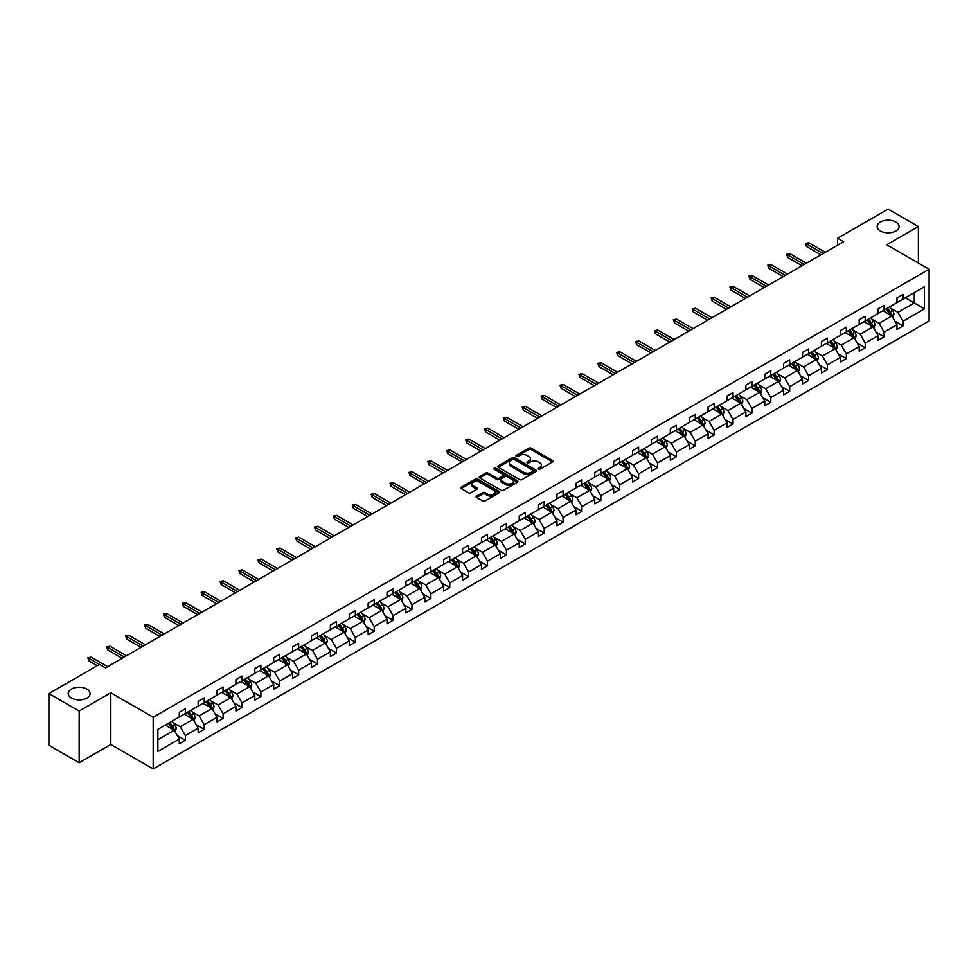<?xml version="1.0" encoding="UTF-8"?>
<svg xmlns="http://www.w3.org/2000/svg" width="978" height="978" viewBox="0 0 978 978"><rect width="100%" height="100%" fill="white"/><g stroke="black" fill="none" stroke-linecap="round" stroke-linejoin="round"><path stroke-width="1.47" d="M86.92 689.099A10.954 6.32 0 0 0 74.976 687.717A10.954 6.32 0 0 0 68.203 693.573A10.954 6.32 0 0 0 71.418 698.035A10.954 6.32 0 0 0 83.362 699.417A10.954 6.32 0 0 0 90.123 693.573A10.954 6.32 0 0 0 86.92 689.099M895.872 222.055A10.954 6.32 0 0 0 883.929 220.673A10.954 6.32 0 0 0 877.168 226.517A10.954 6.32 0 0 0 880.371 230.991A10.954 6.32 0 0 0 892.315 232.373A10.954 6.32 0 0 0 899.075 226.517A10.954 6.32 0 0 0 895.872 222.055M538.279 469.22A1.174 0.685 0 0 0 539.942 469.22L552.57 461.934A1.675 0.966 0 0 0 553.059 461.249A1.675 0.966 0 0 0 552.57 460.565L531.176 448.205A1.675 0.966 0 0 0 528.805 448.205L516.176 455.503A1.174 0.685 0 0 0 517.839 456.457L519.477 455.516A5.379 3.105 0 0 1 527.081 455.516L528.853 456.543A5.379 3.105 0 0 1 530.431 458.743A5.379 3.105 0 0 1 528.853 460.931L527.228 461.885A1.174 0.685 0 0 0 528.89 462.839L530.528 461.897A5.379 3.105 0 0 1 538.132 461.897L539.905 462.924A5.379 3.105 0 0 1 541.482 465.125A5.379 3.105 0 0 1 539.905 467.313L538.279 468.266A1.174 0.685 0 0 0 538.279 469.22L538.279 468.266M476.628 496.103A1.675 0.966 0 0 0 476.139 496.787A1.675 0.966 0 0 0 476.628 497.472L482.631 500.932A1.675 0.966 0 0 0 485.015 500.932L499.037 492.839A1.675 0.966 0 0 0 499.526 492.154A1.675 0.966 0 0 0 499.037 491.469L477.643 479.122A1.675 0.966 0 0 0 475.271 479.122L461.249 487.215A1.675 0.966 0 0 0 460.748 487.9A1.675 0.966 0 0 0 461.249 488.584L468.486 492.778A1.675 0.966 0 0 0 470.87 492.778L476.873 489.306A1.675 0.966 0 0 0 477.362 488.621A1.675 0.966 0 0 0 476.873 487.936L473.279 485.858A4.499 2.592 0 0 1 471.958 484.024A4.499 2.592 0 0 1 474.733 481.628A4.499 2.592 0 0 1 479.636 482.191L493.719 490.32A4.499 2.592 0 0 1 495.027 492.154A4.499 2.592 0 0 1 492.252 494.55A4.499 2.592 0 0 1 487.362 493.988L485.015 492.631A1.675 0.966 0 0 0 482.631 492.631L476.628 496.103L476.628 497.472L482.631 494.037L482.631 492.631M110.82 692.766L79.169 711.043L48.9 693.573L48.9 745.297L79.169 762.767L110.82 744.49L153.191 768.952L153.191 717.229L110.82 692.766L110.82 744.49M918.391 263.082L918.391 226.517L886.728 244.806L929.1 269.268L153.191 717.229M918.391 226.517L888.122 209.047L837.571 238.229L837.571 245.221M48.9 693.573L99.45 664.392L105.502 667.876L843.623 241.725L837.571 238.229M519.587 479.599A1.675 0.966 0 0 0 521.971 479.599L535.993 471.506A1.675 0.966 0 0 0 536.482 470.821A1.675 0.966 0 0 0 535.993 470.137L514.599 457.777A1.675 0.966 0 0 0 512.227 457.777L498.205 465.883A1.675 0.966 0 0 0 497.704 466.567A1.675 0.966 0 0 0 498.205 467.252L519.587 479.599M494.575 469.477A1.174 0.685 0 0 1 495.76 469.648L517.484 482.178L503.487 490.271A1.675 0.966 0 0 1 501.115 490.271L479.721 477.912L479.721 476.543A1.675 0.966 0 0 0 479.232 477.227A1.675 0.966 0 0 0 479.721 477.912M479.721 476.543L485.724 473.083A1.675 0.966 0 0 1 488.095 473.083L496.775 478.095A1.675 0.966 0 0 0 499.147 478.095L503.132 475.797A1.675 0.966 0 0 0 503.621 475.1A1.675 0.966 0 0 0 503.132 474.416L494.098 469.208A1.174 0.685 0 0 1 495.76 468.242L517.509 480.797A1.675 0.966 0 0 1 517.998 481.482A1.675 0.966 0 0 1 517.509 482.166L517.509 480.797M79.169 711.043L79.169 762.767M157.861 729.356L179.292 716.984L179.292 712.302L185.343 708.805L185.343 713.488L198.167 706.079L198.167 701.397L204.231 697.901L204.231 702.583L217.055 695.175L217.055 690.492L223.106 686.996L223.106 691.678L235.942 684.27L235.942 679.588L241.994 676.091L241.994 680.774L254.83 673.365L254.83 668.683L260.882 665.187L260.882 669.869L273.718 662.461L273.718 657.778L279.769 654.282L279.769 658.964L292.605 651.556L292.605 646.874L298.657 643.377L298.657 648.072L311.493 640.651L311.493 635.969L317.544 632.485L317.544 637.167L330.381 629.759L330.381 625.064L336.432 621.58L336.432 626.262L349.256 618.854L349.256 614.172L355.32 610.675L355.32 615.358L368.144 607.949L368.144 603.267L374.195 599.771L374.195 604.453L387.031 597.045L387.031 592.362L393.083 588.866L393.083 593.548L405.919 586.14L405.919 581.458L411.97 577.961L411.97 582.644L424.807 575.235L424.807 570.553L430.858 567.057L430.858 571.739L443.694 564.33L443.694 559.648L449.746 556.152L449.746 560.834L462.582 553.426L462.582 548.744L468.633 545.247L468.633 549.929L481.469 542.521L481.469 537.839L487.521 534.343L487.521 539.025L500.345 531.616L500.345 526.934L506.408 523.438L506.408 528.12L519.232 520.712L519.232 516.029L525.284 512.533L525.284 517.215L538.12 509.807L538.12 505.125L544.171 501.628L544.171 506.311L557.008 498.902L557.008 494.22L563.059 490.724L563.059 495.418L575.895 488.01L575.895 483.315L581.947 479.831L581.947 484.513L594.783 477.105L594.783 472.423L600.834 468.927L600.834 473.609L613.671 466.2L613.671 461.518L619.722 458.022L619.722 462.704L632.558 455.296L632.558 450.613L638.61 447.117L638.61 451.799L651.434 444.391L651.434 439.709L657.497 436.212L657.497 440.895L670.321 433.486L670.321 428.804L676.373 425.308L676.373 429.99L689.209 422.582L689.209 417.899L695.26 414.403L695.26 419.085L708.096 411.677L708.096 406.995L714.148 403.498L714.148 408.181L726.984 400.772L726.984 396.09L733.035 392.594L733.035 397.276L745.872 389.867L745.872 385.185L751.923 381.689L751.923 386.371L764.759 378.963L764.759 374.281L770.811 370.784L770.811 375.466L783.647 368.058L783.647 363.376L789.698 359.88L789.698 364.562L802.522 357.153L802.522 352.471L808.586 348.975L808.586 353.669L821.41 346.249L821.41 341.566L827.461 338.082L827.461 342.765L840.298 335.356L840.298 330.662L846.349 327.178L846.349 331.86L859.185 324.451L859.185 319.769L865.237 316.273L865.237 320.955L878.073 313.547L878.073 308.865L884.124 305.368L884.124 310.05L896.96 302.642L896.96 297.96L903.012 294.464L903.012 299.146L924.442 286.774L924.442 308.865L903.012 321.236L903.012 325.918L896.96 329.415L896.96 324.733L884.124 332.141L884.124 336.823L878.073 340.32L878.073 335.625L865.237 343.046L865.237 347.728L859.185 351.212L859.185 346.53L846.349 353.938L846.349 358.633L840.298 362.117L840.298 357.435L827.461 364.843L827.461 369.525L821.41 373.021L821.41 368.339L808.586 375.748L808.586 380.43L802.522 383.926L802.522 379.244L789.698 386.652L789.698 391.334L783.647 394.831L783.647 390.149L770.811 397.557L770.811 402.239L764.759 405.736L764.759 401.053L751.923 408.462L751.923 413.144L745.872 416.64L745.872 411.958L733.035 419.366L733.035 424.049L726.984 427.545L726.984 422.863L714.148 430.271L714.148 434.953L708.096 438.45L708.096 433.767L695.26 441.176L695.26 445.858L689.209 449.354L689.209 444.672L676.373 452.08L676.373 456.763L670.321 460.259L670.321 455.577L657.497 462.985L657.497 467.667L651.434 471.164L651.434 466.482L638.61 473.89L638.61 478.572L632.558 482.068L632.558 477.374L619.722 484.795L619.722 489.477L613.671 492.961L613.671 488.279L600.834 495.687L600.834 500.381L594.783 503.866L594.783 499.183L581.947 506.592L581.947 511.274L575.895 514.77L575.895 510.088L563.059 517.496L563.059 522.179L557.008 525.675L557.008 520.993L544.171 528.401L544.171 533.083L538.12 536.58L538.12 531.898L525.284 539.306L525.284 543.988L519.232 547.484L519.232 542.802L506.408 550.211L506.408 554.893L500.345 558.389L500.345 553.707L487.521 561.115L487.521 565.797L481.469 569.294L481.469 564.612L468.633 572.02L468.633 576.702L462.582 580.198L462.582 575.516L449.746 582.925L449.746 587.607L443.694 591.103L443.694 586.421L430.858 593.829L430.858 598.512L424.807 602.008L424.807 597.326L411.97 604.734L411.97 609.416L405.919 612.913L405.919 608.23L393.083 615.639L393.083 620.321L387.031 623.817L387.031 619.135L374.195 626.543L374.195 631.226L368.144 634.722L368.144 630.028L355.32 637.436L355.32 642.13L349.256 645.614L349.256 640.932L336.432 648.341L336.432 653.023L330.381 656.519L330.381 651.837L317.544 659.245L317.544 663.928L311.493 667.424L311.493 662.742L298.657 670.15L298.657 674.832L292.605 678.329L292.605 673.646L279.769 681.055L279.769 685.737L273.718 689.233L273.718 684.551L260.882 691.959L260.882 696.642L254.83 700.138L254.83 695.456L241.994 702.864L241.994 707.546L235.942 711.043L235.942 706.36L223.106 713.769L223.106 718.451L217.055 721.947L217.055 717.265L204.231 724.674L204.231 729.356L198.167 732.852L198.167 728.17L185.343 735.578L185.343 740.26L179.292 743.757L179.292 739.075L157.861 751.446L157.861 729.356M153.191 768.952L929.1 320.992L929.1 269.268M184.133 714.184L193.094 719.356L180.258 726.764L173.253 722.718M180.258 726.764L185.343 735.578M193.094 719.356L198.167 728.17M179.292 715.859L180.258 716.422L185.343 713.488M203.021 703.28L211.969 708.451L199.145 715.859L192.128 711.825M199.145 715.859L204.231 724.674M211.969 708.451L217.055 717.265M198.167 704.967L199.145 705.517L204.231 702.583M221.896 692.375L230.857 697.546L218.033 704.967L211.016 700.92M218.033 704.967L223.106 713.769M230.857 697.546L235.942 706.36M217.055 694.062L218.033 694.612L223.106 691.678M240.784 681.47L249.745 686.654L236.908 694.062L229.903 690.016M236.908 694.062L241.994 702.864M249.745 686.654L254.83 695.456M235.942 683.157L236.908 683.708L241.994 680.774M259.671 670.578L268.632 675.749L255.796 683.157L248.791 679.111M255.796 683.157L260.882 691.959M268.632 675.749L273.718 684.551M254.83 672.253L255.796 672.803L260.882 669.869M278.559 659.673L287.52 664.844L274.684 672.253L267.679 668.206M274.684 672.253L279.769 681.055M287.52 664.844L292.605 673.646M273.718 661.348L274.684 661.91L279.769 658.964M297.446 648.769L306.407 653.94L293.571 661.348L286.566 657.302M293.571 661.348L298.657 670.15M306.407 653.94L311.493 662.742M292.605 650.443L293.571 651.006L298.657 648.072M316.334 637.864L325.295 643.035L312.459 650.443L305.454 646.397M312.459 650.443L317.544 659.245M325.295 643.035L330.381 651.837M311.493 639.539L312.459 640.101L317.544 637.167M335.222 626.959L344.17 632.13L331.346 639.539L324.341 635.492M331.346 639.539L336.432 648.341M344.17 632.13L349.256 640.932M330.381 628.634L331.346 629.196L336.432 626.262M354.109 616.054L363.058 621.226L350.234 628.634L343.217 624.587M350.234 628.634L355.32 637.436M363.058 621.226L368.144 630.028M349.256 617.729L350.234 618.292L355.32 615.358M372.985 605.15L381.946 610.321L369.122 617.729L362.104 613.683M369.122 617.729L374.195 626.543M381.946 610.321L387.031 619.135M368.144 606.825L369.122 607.387L374.195 604.453M391.872 594.245L400.833 599.416L387.997 606.825L380.992 602.778M387.997 606.825L393.083 615.639M400.833 599.416L405.919 608.23M387.031 595.92L387.997 596.482L393.083 593.548M410.76 583.34L419.721 588.511L406.885 595.92L399.88 591.873M406.885 595.92L411.97 604.734M419.721 588.511L424.807 597.326M405.919 585.015L406.885 585.577L411.97 582.644M429.648 572.436L438.609 577.607L425.772 585.015L418.767 580.969M425.772 585.015L430.858 593.829M438.609 577.607L443.694 586.421M424.807 574.11L425.772 574.673L430.858 571.739M448.535 561.531L457.496 566.702L444.66 574.11L437.655 570.076M444.66 574.11L449.746 582.925M457.496 566.702L462.582 575.516M443.694 563.218L444.66 563.768L449.746 560.834M467.423 550.626L476.384 555.797L463.548 563.218L456.543 559.171M463.548 563.218L468.633 572.02M476.384 555.797L481.469 564.612M462.582 552.313L463.548 552.863L468.633 549.929M486.31 539.722L495.259 544.905L482.435 552.313L475.43 548.267M482.435 552.313L487.521 561.115M495.259 544.905L500.345 553.707M481.469 541.409L482.435 541.959L487.521 539.025M505.198 528.829L514.147 534L501.323 541.409L494.306 537.362M501.323 541.409L506.408 550.211M514.147 534L519.232 542.802M500.345 530.504L501.323 531.054L506.408 528.12M524.074 517.924L533.034 523.096L520.21 530.504L513.193 526.457M520.21 530.504L525.284 539.306M533.034 523.096L538.12 531.898M519.232 519.599L520.21 520.162L525.284 517.215M542.961 507.02L551.922 512.191L539.086 519.599L532.081 515.553M539.086 519.599L544.171 528.401M551.922 512.191L557.008 520.993M538.12 508.694L539.086 509.257L544.171 506.311M561.849 496.115L570.81 501.286L557.973 508.694L550.969 504.648M557.973 508.694L563.059 517.496M570.81 501.286L575.895 510.088M557.008 497.79L557.973 498.352L563.059 495.418M580.736 485.21L589.697 490.381L576.861 497.79L569.856 493.743M576.861 497.79L581.947 506.592M589.697 490.381L594.783 499.183M575.895 486.885L576.861 487.447L581.947 484.513M599.624 474.306L608.585 479.477L595.749 486.885L588.744 482.839M595.749 486.885L600.834 495.687M608.585 479.477L613.671 488.279M594.783 475.98L595.749 476.543L600.834 473.609M618.512 463.401L627.473 468.572L614.636 475.98L607.631 471.934M614.636 475.98L619.722 484.795M627.473 468.572L632.558 477.374M613.671 465.076L614.636 465.638L619.722 462.704M637.399 452.496L646.348 457.667L633.524 465.076L626.519 461.029M633.524 465.076L638.61 473.89M646.348 457.667L651.434 466.482M632.558 454.171L633.524 454.733L638.61 451.799M656.287 441.591L665.236 446.763L652.412 454.171L645.394 450.124M652.412 454.171L657.497 462.985M665.236 446.763L670.321 455.577M651.434 443.266L652.412 443.829L657.497 440.895M675.162 430.687L684.123 435.858L671.287 443.266L664.282 439.22M671.287 443.266L676.373 452.08M684.123 435.858L689.209 444.672M670.321 432.362L671.287 432.924L676.373 429.99M694.05 419.782L703.011 424.953L690.175 432.362L683.17 428.327M690.175 432.362L695.26 441.176M703.011 424.953L708.096 433.767M689.209 421.457L690.175 422.019L695.26 419.085M712.938 408.877L721.898 414.049L709.062 421.469L702.057 417.423M709.062 421.469L714.148 430.271M721.898 414.049L726.984 422.863M708.096 410.564L709.062 411.115L714.148 408.181M731.825 397.973L740.786 403.156L727.95 410.564L720.945 406.518M727.95 410.564L733.035 419.366M740.786 403.156L745.872 411.958M726.984 399.66L727.95 400.21L733.035 397.276M750.713 387.08L759.674 392.251L746.837 399.66L739.833 395.613M746.837 399.66L751.923 408.462M759.674 392.251L764.759 401.053M745.872 388.755L746.837 389.305L751.923 386.371M769.6 376.175L778.561 381.347L765.725 388.755L758.72 384.709M765.725 388.755L770.811 397.557M778.561 381.347L783.647 390.149M764.759 377.85L765.725 378.413L770.811 375.466M788.488 365.271L797.437 370.442L784.613 377.85L777.608 373.804M784.613 377.85L789.698 386.652M797.437 370.442L802.522 379.244M783.647 366.946L784.613 367.508L789.698 364.562M807.363 354.366L816.324 359.537L803.5 366.946L796.483 362.899M803.5 366.946L808.586 375.748M816.324 359.537L821.41 368.339M802.522 356.041L803.5 356.603L808.586 353.669M826.251 343.461L835.212 348.633L822.376 356.041L815.371 351.994M822.376 356.041L827.461 364.843M835.212 348.633L840.298 357.435M821.41 345.136L822.376 345.699L827.461 342.765M845.139 332.557L854.1 337.728L841.263 345.136L834.258 341.09M841.263 345.136L846.349 353.938M854.1 337.728L859.185 346.53M840.298 334.231L841.263 334.794L846.349 331.86M864.026 321.652L872.987 326.823L860.151 334.231L853.146 330.185M860.151 334.231L865.237 343.046M872.987 326.823L878.073 335.625M859.185 323.327L860.151 323.889L865.237 320.955M882.914 310.747L891.875 315.918L879.039 323.327L872.034 319.28M879.039 323.327L884.124 332.141M891.875 315.918L896.96 324.733M878.073 312.422L879.039 312.984L884.124 310.05M905.31 297.813L914.271 302.984L897.926 312.422L890.921 308.376M897.926 312.422L903.012 321.236M924.442 308.865L914.271 302.984L914.271 292.642L924.442 286.774M896.96 301.517L897.926 302.08L903.012 299.146M157.861 739.698L174.206 730.26L165.245 725.089M174.206 730.26L179.292 739.075M894.956 321.273L903.012 325.918M876.068 332.165L884.124 336.823M857.193 343.07L865.237 347.728M838.305 353.975L846.349 358.633M819.417 364.88L827.461 369.525M800.53 375.784L808.586 380.43M781.642 386.689L789.698 391.334M762.754 397.594L770.811 402.239M743.867 408.498L751.923 413.144M724.979 419.403L733.035 424.049M706.104 430.308L714.148 434.953M687.216 441.212L695.26 445.858M668.329 452.117L676.373 456.763M649.441 463.022L657.497 467.667M630.553 473.914L638.61 478.572M611.666 484.819L619.722 489.477M592.778 495.724L600.834 500.381M573.903 506.628L581.947 511.274M555.015 517.533L563.059 522.179M536.127 528.438L544.171 533.083M517.24 539.343L525.284 543.988M498.352 550.247L506.408 554.893M479.464 561.152L487.521 565.797M460.577 572.057L468.633 576.702M441.689 582.961L449.746 587.607M422.814 593.866L430.858 598.512M403.926 604.771L411.97 609.416M385.039 615.663L393.083 620.321M366.151 626.568L374.195 631.226M347.263 637.473L355.32 642.13M328.376 648.377L336.432 653.023M309.488 659.282L317.544 663.928M290.6 670.187L298.657 674.832M271.725 681.091L279.769 685.737M252.837 691.996L260.882 696.642M233.95 702.901L241.994 707.546M215.062 713.806L223.106 718.451M196.175 724.71L204.231 729.356M177.287 735.615L185.343 740.26M538.744 469.391L539.905 468.719A5.379 3.105 0 0 0 541.482 466.518L541.482 465.125M530.431 458.743L530.431 460.137A5.379 3.105 0 0 1 528.853 462.337L527.692 463.01M552.57 460.565L552.57 461.934L531.176 449.611A1.675 0.966 0 0 0 528.805 449.611L516.641 456.628M535.968 471.518L514.599 459.183A1.675 0.966 0 0 0 512.227 459.183L498.218 467.264L498.205 465.883M533.022 471.298A1.174 0.685 0 0 0 533.022 470.332L514.245 459.501A1.174 0.685 0 0 0 512.582 459.501L510.858 460.491A5.379 3.105 0 0 0 509.281 462.692A5.379 3.105 0 0 0 510.858 464.88L523.695 472.288A5.379 3.105 0 0 0 531.298 472.288L533.022 471.298L533.022 472.692A1.174 0.685 0 0 0 533.365 472.215L533.365 470.821M509.281 462.692L509.281 464.085A5.379 3.105 0 0 0 510.858 466.286L510.858 464.88M533.022 472.692L531.298 473.694A5.379 3.105 0 0 1 523.695 473.694L510.858 466.286M479.746 477.936L485.724 474.477L485.724 473.083M503.621 475.1L503.621 476.506A1.675 0.966 0 0 1 503.132 477.191L499.147 479.489A1.675 0.966 0 0 1 496.775 479.489L488.095 474.477A1.675 0.966 0 0 0 485.724 474.477M505.773 483.291A4.499 2.592 0 0 0 510.675 483.853A4.499 2.592 0 0 0 513.45 481.457A4.499 2.592 0 0 0 512.13 479.611L507.179 476.751A1.675 0.966 0 0 0 504.795 476.751L500.809 479.049A1.675 0.966 0 0 0 500.32 479.733A1.675 0.966 0 0 0 500.809 480.418L505.773 483.291L505.773 484.685A4.499 2.592 0 0 0 510.675 485.247A4.499 2.592 0 0 0 513.45 482.851L513.45 481.457M500.32 479.733L500.32 481.139A1.675 0.966 0 0 0 500.809 481.824L500.809 480.418M505.773 484.685L500.809 481.824M495.027 492.154L495.027 493.548A4.499 2.592 0 0 1 492.252 495.944A4.499 2.592 0 0 1 487.362 495.381L485.015 494.037A1.675 0.966 0 0 0 482.631 494.037M471.958 484.024L471.958 485.418A4.499 2.592 0 0 0 473.279 487.252L473.279 485.858M476.848 489.318L473.279 487.252M499.037 491.469L499.037 492.839L477.643 480.516A1.675 0.966 0 0 0 475.271 480.516L461.261 488.597L461.249 487.215M892.792 317.508L893.904 314.293A4.535 2.616 -120 0 0 892.462 310.429L889.735 306.811M884.87 311.872L883.684 310.307M890.004 315.332L891.459 314.488A4.535 2.616 -120 0 0 890.163 311.762L887.437 308.131M886.3 308.791L889.295 312.789A2.311 1.333 60 0 1 889.711 313.486L891.459 314.488M885.982 308.975L888.709 312.605A4.535 2.616 60 0 1 889.833 314.745M823.109 253.571L806.618 244.048L806.618 246.566L805.53 243.424L806.618 244.048L808.794 242.801L825.285 252.312M806.618 246.566L820.933 254.83M805.53 243.424L808.794 242.801M873.904 328.412L875.017 325.197A4.535 2.616 -120 0 0 873.574 321.334L870.86 317.716M865.982 322.777L864.796 321.2M871.117 326.236L872.572 325.393A4.535 2.616 -120 0 0 871.276 322.667L868.55 319.036M867.413 319.696L870.408 323.694A2.311 1.333 60 0 1 870.823 324.39L872.572 325.393M867.107 319.879L869.821 323.51A4.535 2.616 60 0 1 870.946 325.65M855.016 339.317L856.129 336.102A4.535 2.616 -120 0 0 854.686 332.239L851.972 328.608M847.095 333.681L845.909 332.104M852.229 337.141L853.684 336.298A4.535 2.616 -120 0 0 852.388 333.571L849.662 329.941M848.525 330.601L851.52 334.586A2.311 1.333 60 0 1 851.948 335.295L853.684 336.298M848.219 330.784L850.933 334.415A4.535 2.616 60 0 1 852.058 336.554M804.222 264.476L787.73 254.952L787.73 257.471L786.642 254.329L787.73 254.952L789.906 253.693L806.398 263.216M787.73 257.471L802.046 265.735M786.642 254.329L789.906 253.693M785.334 275.38L768.842 265.857L768.842 268.375L767.754 265.234L768.842 265.857L771.031 264.598L787.51 274.121M768.842 268.375L783.158 276.64M767.754 265.234L771.031 264.598M836.129 350.222L837.254 347.007A4.535 2.616 -120 0 0 835.799 343.144L833.085 339.513M828.207 344.586L827.033 343.009M833.342 348.046L834.796 347.202A4.535 2.616 -120 0 0 833.5 344.476L830.787 340.845M829.65 341.505L832.633 345.491A2.311 1.333 60 0 1 833.06 346.2L834.796 347.202M829.332 341.689L832.046 345.307A4.535 2.616 60 0 1 833.183 347.459M766.446 286.285L749.955 276.762L749.955 279.28L748.867 276.138L749.955 276.762L752.143 275.503L768.635 285.026M749.955 279.28L764.27 287.544M748.867 276.138L752.143 275.503M817.253 361.126L818.366 357.911A4.535 2.616 -120 0 0 816.911 354.048L814.197 350.417M809.319 355.491L808.146 353.914M814.454 358.95L815.909 358.107A4.535 2.616 -120 0 0 814.613 355.381L811.899 351.75M810.762 352.41L813.745 356.395A2.311 1.333 60 0 1 814.173 357.104L815.909 358.107M810.444 352.593L813.158 356.212A4.535 2.616 60 0 1 814.295 358.364M747.559 297.19L731.079 287.666L731.079 290.185L729.979 287.043L731.079 287.666L733.255 286.407L749.747 295.931M731.079 290.185L745.383 298.449M729.979 287.043L733.255 286.407M798.366 372.031L799.478 368.816A4.535 2.616 -120 0 0 798.024 364.953L795.31 361.322M790.432 366.395L789.258 364.818M795.579 369.855L797.021 369.012A4.535 2.616 -120 0 0 795.725 366.285L793.011 362.655M791.874 363.315L794.87 367.3A2.311 1.333 60 0 1 795.285 368.009L797.021 369.012M791.557 363.498L794.27 367.117A4.535 2.616 60 0 1 795.407 369.268M728.683 308.094L712.192 298.571L712.192 301.09L711.104 297.948L712.192 298.571L714.368 297.312L730.859 306.835M712.192 301.09L726.495 309.354M711.104 297.948L714.368 297.312M779.478 382.936L780.591 379.721A4.535 2.616 -120 0 0 779.136 375.858L776.422 372.227M771.544 377.3L770.371 375.723M776.691 380.748L778.146 379.916A4.535 2.616 -120 0 0 776.838 377.19L774.124 373.559M772.987 374.219L775.982 378.205A2.311 1.333 60 0 1 776.398 378.914L778.146 379.916M772.669 374.391L775.383 378.021A4.535 2.616 60 0 1 776.52 380.161M709.796 318.999L693.304 309.476L693.304 311.994L692.216 308.852L693.304 309.476L695.48 308.217L711.972 317.74M693.304 311.994L707.607 320.258M692.216 308.852L695.48 308.217M760.591 393.841L761.703 390.625A4.535 2.616 -120 0 0 760.261 386.762L757.534 383.131M752.669 388.205L751.483 386.628M757.803 391.652L759.258 390.821A4.535 2.616 -120 0 0 757.95 388.095L755.236 384.464M754.099 385.112L757.094 389.11A2.311 1.333 60 0 1 757.51 389.806L759.258 390.821M753.781 385.295L756.507 388.926A4.535 2.616 60 0 1 757.632 391.066M690.908 329.904L674.417 320.381L674.417 322.899L673.329 319.745L674.417 320.381L676.593 319.121L693.084 328.645M674.417 322.899L688.732 331.163M673.329 319.745L676.593 319.121M741.703 404.745L742.815 401.53A4.535 2.616 -120 0 0 741.373 397.667L738.647 394.036M733.781 399.11L732.595 397.533M738.916 402.557L740.37 401.726A4.535 2.616 -120 0 0 739.075 398.987L736.348 395.369M735.211 396.017L738.207 400.014A2.311 1.333 60 0 1 738.622 400.711L740.37 401.726M734.894 396.2L737.62 399.831A4.535 2.616 60 0 1 738.745 401.97M672.02 340.809L655.529 331.285L655.529 333.804L654.441 330.65L655.529 331.285L657.705 330.026L674.197 339.549M655.529 333.804L669.844 342.055M654.441 330.65L657.705 330.026M722.815 415.65L723.928 412.435A4.535 2.616 -120 0 0 722.485 408.572L719.771 404.941M714.894 410.014L713.708 408.437M720.028 413.462L721.483 412.63A4.535 2.616 -120 0 0 720.187 409.892L717.461 406.273M716.324 406.921L719.319 410.919A2.311 1.333 60 0 1 719.735 411.616L721.483 412.63M716.018 407.105L718.732 410.736A4.535 2.616 60 0 1 719.857 412.875M653.133 351.701L636.641 342.19L636.641 344.708L635.553 341.554L636.641 342.19L638.817 340.931L655.309 350.454M636.641 344.708L650.957 352.96M635.553 341.554L638.817 340.931M703.928 426.555L705.04 423.34A4.535 2.616 -120 0 0 703.598 419.476L700.884 415.846M696.006 420.907L694.82 419.342M701.14 424.366L702.595 423.535A4.535 2.616 -120 0 0 701.299 420.797L698.573 417.178M697.448 417.826L700.431 421.824A2.311 1.333 60 0 1 700.859 422.52L702.595 423.535M697.131 418.009L699.845 421.64A4.535 2.616 60 0 1 700.969 423.78M634.245 362.606L617.754 353.095L617.754 355.601L616.666 352.459L617.754 353.095L619.942 351.835L636.421 361.347M617.754 355.601L632.069 363.865M616.666 352.459L619.942 351.835M685.04 437.459L686.165 434.244A4.535 2.616 -120 0 0 684.71 430.381L681.996 426.75M677.118 431.811L675.945 430.247M682.253 435.271L683.708 434.428A4.535 2.616 -120 0 0 682.412 431.701L679.698 428.071M678.561 428.731L681.544 432.728A2.311 1.333 60 0 1 681.972 433.425L683.708 434.428M678.243 428.914L680.957 432.545A4.535 2.616 60 0 1 682.094 434.684M615.358 373.51L598.866 363.999L598.866 366.505L597.778 363.364L598.866 363.999L601.054 362.74L617.546 372.251M598.866 366.505L613.182 374.77M597.778 363.364L601.054 362.74M666.165 448.364L667.277 445.149A4.535 2.616 -120 0 0 665.822 441.286L663.108 437.655M658.231 442.716L657.057 441.151M663.365 446.176L664.82 445.332A4.535 2.616 -120 0 0 663.524 442.606L660.81 438.975M659.673 439.635L662.656 443.633A2.311 1.333 60 0 1 663.084 444.33L664.82 445.332M659.355 439.819L662.069 443.45A4.535 2.616 60 0 1 663.206 445.589M596.47 384.415L579.991 374.904L579.991 377.41L578.89 374.268L579.991 374.904L582.167 373.645L598.658 383.156M579.991 377.41L594.294 385.674M578.89 374.268L582.167 373.645M647.277 459.269L648.39 456.041A4.535 2.616 -120 0 0 646.935 452.178L644.221 448.56M639.343 453.621L638.169 452.056M644.49 457.081L645.932 456.237A4.535 2.616 -120 0 0 644.636 453.511L641.923 449.88M640.786 450.54L643.781 454.538A2.311 1.333 60 0 1 644.196 455.235L645.932 456.237M640.468 450.724L643.182 454.354A4.535 2.616 60 0 1 644.319 456.494M577.595 395.32L561.103 385.797L561.103 388.315L560.015 385.173L561.103 385.797L563.279 384.55L579.771 394.061M561.103 388.315L575.406 396.579M560.015 385.173L563.279 384.55M628.389 470.161L629.502 466.946A4.535 2.616 -120 0 0 628.047 463.083L625.333 459.464M620.455 464.526L619.282 462.949M625.602 467.985L627.057 467.142A4.535 2.616 -120 0 0 625.749 464.416L623.035 460.785M621.898 461.445L624.893 465.442A2.311 1.333 60 0 1 625.309 466.139L627.057 467.142M621.58 461.628L624.294 465.259A4.535 2.616 60 0 1 625.431 467.398M558.707 406.225L542.215 396.701L542.215 399.22L541.127 396.078L542.215 396.701L544.391 395.442L560.883 404.965M542.215 399.22L556.519 407.484M541.127 396.078L544.391 395.442M609.502 481.066L610.614 477.851A4.535 2.616 -120 0 0 609.172 473.988L606.446 470.369M601.58 475.43L600.394 473.853M606.715 478.89L608.169 478.046A4.535 2.616 -120 0 0 606.861 475.32L604.147 471.689M603.01 472.35L606.005 476.335A2.311 1.333 60 0 1 606.421 477.044L608.169 478.046M602.692 472.533L605.419 476.164A4.535 2.616 60 0 1 606.543 478.303M539.819 417.129L523.328 407.606L523.328 410.124L522.24 406.982L523.328 407.606L525.504 406.347L541.995 415.87M523.328 410.124L537.643 418.388M522.24 406.982L525.504 406.347M590.614 491.971L591.727 488.755A4.535 2.616 -120 0 0 590.284 484.892L587.558 481.262M582.692 486.335L581.507 484.758M587.827 489.795L589.282 488.951A4.535 2.616 -120 0 0 587.986 486.225L585.26 482.594M584.123 483.254L587.118 487.24A2.311 1.333 60 0 1 587.534 487.949L589.282 488.951M583.805 483.438L586.531 487.056A4.535 2.616 60 0 1 587.656 489.208M520.932 428.034L504.44 418.511L504.44 421.029L503.352 417.887L504.44 418.511L506.616 417.251L523.108 426.775M504.44 421.029L518.756 429.293M503.352 417.887L506.616 417.251M571.727 502.875L572.839 499.66A4.535 2.616 -120 0 0 571.396 495.797L568.683 492.166M563.805 497.24L562.619 495.663M568.939 500.699L570.394 499.856A4.535 2.616 -120 0 0 569.098 497.13L566.372 493.499M565.235 494.159L568.23 498.144A2.311 1.333 60 0 1 568.646 498.853L570.394 499.856M564.929 494.342L567.643 497.961A4.535 2.616 60 0 1 568.768 500.113M502.044 438.939L485.553 429.415L485.553 431.934L484.465 428.792L485.553 429.415L487.741 428.156L504.22 437.679M485.553 431.934L499.868 440.198M484.465 428.792L487.741 428.156M552.839 513.78L553.951 510.565A4.535 2.616 -120 0 0 552.509 506.702L549.795 503.071M544.917 508.144L543.744 506.567M550.052 511.604L551.506 510.76A4.535 2.616 -120 0 0 550.211 508.034L547.497 504.404M546.36 505.064L549.343 509.049A2.311 1.333 60 0 1 549.77 509.758L551.506 510.76M546.042 505.247L548.756 508.866A4.535 2.616 60 0 1 549.88 511.017M483.156 449.843L466.665 440.32L466.665 442.838L465.577 439.697L466.665 440.32L468.853 439.061L485.332 448.584M466.665 442.838L480.98 451.102M465.577 439.697L468.853 439.061M533.951 524.685L535.076 521.47A4.535 2.616 -120 0 0 533.621 517.606L530.907 513.976M526.03 519.049L524.856 517.472M531.164 522.496L532.619 521.665A4.535 2.616 -120 0 0 531.323 518.939L528.609 515.308M527.472 515.968L530.455 519.954A2.311 1.333 60 0 1 530.883 520.663L532.619 521.665M527.154 516.139L529.868 519.77A4.535 2.616 60 0 1 531.005 521.922M464.269 460.748L447.79 451.225L447.79 453.743L446.689 450.601L447.79 451.225L449.966 449.966L466.457 459.489M447.79 453.743L462.093 462.007M446.689 450.601L449.966 449.966M515.076 535.589L516.188 532.374A4.535 2.616 -120 0 0 514.734 528.511L512.02 524.88M507.142 529.954L505.968 528.377M513.487 533.609L513.731 532.57A4.535 2.616 -120 0 0 512.435 529.844L509.721 526.213M508.584 526.861L511.567 530.858A2.311 1.333 60 0 1 511.995 531.567L513.731 532.57M508.267 527.044L510.981 530.675A4.535 2.616 60 0 1 512.117 532.814M445.381 471.653L428.902 462.129L428.902 464.648L427.814 461.494L428.902 462.129L431.078 460.87L447.569 470.394M428.902 464.648L443.205 472.912M427.814 461.494L431.078 460.87M496.188 546.494L497.301 543.279A4.535 2.616 -120 0 0 495.846 539.416L493.132 535.785M488.254 540.858L487.081 539.281M493.401 544.306L494.844 543.475A4.535 2.616 -120 0 0 493.548 540.736L490.834 537.118M489.697 537.766L492.692 541.763A2.311 1.333 60 0 1 493.108 542.46L494.844 543.475M489.379 537.949L492.093 541.58A4.535 2.616 60 0 1 493.23 543.719M426.506 482.557L410.014 473.034L410.014 475.552L408.926 472.398L410.014 473.034L412.19 471.775L428.682 481.298M410.014 475.552L424.318 483.804M408.926 472.398L412.19 471.775M477.301 557.399L478.413 554.184A4.535 2.616 -120 0 0 476.971 550.321L474.244 546.69M469.367 551.763L468.193 550.186M474.513 555.211L475.968 554.379A4.535 2.616 -120 0 0 474.66 551.641L471.946 548.022M470.809 548.67L473.804 552.668A2.311 1.333 60 0 1 474.22 553.365L475.968 554.379M470.491 548.854L473.218 552.484A4.535 2.616 60 0 1 474.342 554.624M407.618 493.45L391.127 483.939L391.127 486.457L390.039 483.303L391.127 483.939L393.303 482.68L409.794 492.203M391.127 486.457L405.43 494.709M390.039 483.303L393.303 482.68M458.413 568.304L459.526 565.088A4.535 2.616 -120 0 0 458.083 561.225L455.357 557.594M450.491 562.656L449.305 561.091M455.626 566.115L457.081 565.284A4.535 2.616 -120 0 0 455.772 562.546L453.058 558.927M451.922 559.575L454.917 563.572A2.311 1.333 60 0 1 455.332 564.269L457.081 565.284M451.604 559.758L454.33 563.389A4.535 2.616 60 0 1 455.455 565.529M388.731 504.355L372.239 494.844L372.239 497.362L371.151 494.208L372.239 494.844L374.415 493.584L390.907 503.095M372.239 497.362L386.554 505.614M371.151 494.208L374.415 493.584M439.525 579.208L440.638 575.993A4.535 2.616 -120 0 0 439.195 572.13L436.469 568.499M431.604 573.56L430.418 571.996M436.738 577.02L438.193 576.176A4.535 2.616 -120 0 0 436.897 573.45L434.171 569.819M433.034 570.48L436.029 574.477A2.311 1.333 60 0 1 436.445 575.174L438.193 576.176M432.716 570.663L435.442 574.294A4.535 2.616 60 0 1 436.567 576.433M369.843 515.259L353.351 505.748L353.351 508.254L352.263 505.113L353.351 505.748L355.527 504.489L372.019 514M353.351 508.254L367.667 516.518M352.263 505.113L355.527 504.489M420.638 590.113L421.75 586.898A4.535 2.616 -120 0 0 420.308 583.035L417.594 579.404M412.716 584.465L411.53 582.9M417.851 587.925L419.305 587.081A4.535 2.616 -120 0 0 418.009 584.355L415.283 580.724M414.146 581.384L417.141 585.382A2.311 1.333 60 0 1 417.557 586.079L419.305 587.081M413.841 581.568L416.555 585.199A4.535 2.616 60 0 1 417.679 587.338M350.955 526.164L334.464 516.653L334.464 519.159L333.376 516.017L334.464 516.653L336.652 515.394L353.131 524.905M334.464 519.159L348.779 527.423M333.376 516.017L336.652 515.394M401.75 601.018L402.863 597.803A4.535 2.616 -120 0 0 401.42 593.927L398.706 590.309M393.828 595.37L392.655 593.805M398.963 598.829L400.418 597.986A4.535 2.616 -120 0 0 399.122 595.26L396.408 591.629M395.271 592.289L398.254 596.287A2.311 1.333 60 0 1 398.682 596.983L400.418 597.986M394.953 592.472L397.667 596.103A4.535 2.616 60 0 1 398.792 598.243M332.068 537.069L315.576 527.545L315.576 530.064L314.488 526.922L315.576 527.545L317.764 526.298L334.244 535.81M315.576 530.064L329.892 538.328M314.488 526.922L317.764 526.298M382.875 611.91L383.987 608.695A4.535 2.616 -120 0 0 382.532 604.832L379.819 601.213M374.941 606.274L373.767 604.697M380.075 609.734L381.53 608.891A4.535 2.616 -120 0 0 380.234 606.164L377.52 602.534M376.383 603.194L379.366 607.191A2.311 1.333 60 0 1 379.794 607.888L381.53 608.891M376.065 603.377L378.779 607.008A4.535 2.616 60 0 1 379.916 609.147M313.18 547.973L296.701 538.45L296.701 540.968L295.601 537.827L296.701 538.45L298.877 537.191L315.368 546.714M296.701 540.968L311.004 549.233M295.601 537.827L298.877 537.191M363.987 622.815L365.1 619.6A4.535 2.616 -120 0 0 363.645 615.737L360.931 612.118M356.053 617.179L354.88 615.602M361.2 620.639L362.642 619.795A4.535 2.616 -120 0 0 361.347 617.069L358.633 613.438M357.496 614.098L360.479 618.084A2.311 1.333 60 0 1 360.906 618.793L362.642 619.795M357.178 614.282L359.892 617.913A4.535 2.616 60 0 1 361.029 620.052M294.292 558.878L277.813 549.355L277.813 551.873L276.725 548.731L277.813 549.355L279.989 548.096L296.481 557.619M277.813 551.873L292.116 560.137M276.725 548.731L279.989 548.096M345.1 633.72L346.212 630.504A4.535 2.616 -120 0 0 344.757 626.641L342.043 623.01M337.166 628.084L335.992 626.507M342.312 631.543L343.755 630.7A4.535 2.616 -120 0 0 342.459 627.974L339.745 624.343M338.608 625.003L341.603 628.988A2.311 1.333 60 0 1 342.019 629.698L343.755 630.7M338.29 625.186L341.004 628.805A4.535 2.616 60 0 1 342.141 630.957M275.417 569.783L258.925 560.26L258.925 562.778L257.837 559.636L258.925 560.26L261.102 559L277.593 568.524M258.925 562.778L273.229 571.042M257.837 559.636L261.102 559M326.212 644.624L327.324 641.409A4.535 2.616 -120 0 0 325.882 637.546L323.156 633.915M318.278 638.989L317.104 637.411M323.425 642.448L324.879 641.605A4.535 2.616 -120 0 0 323.571 638.879L320.857 635.248M319.72 635.908L322.716 639.893A2.311 1.333 60 0 1 323.131 640.602L324.879 641.605M319.403 636.091L322.129 639.71A4.535 2.616 60 0 1 323.253 641.861M256.529 580.688L240.038 571.164L240.038 573.683L238.95 570.541L240.038 571.164L242.214 569.905L258.705 579.428M240.038 573.683L254.341 581.947M238.95 570.541L242.214 569.905M307.324 655.529L308.437 652.314A4.535 2.616 -120 0 0 306.994 648.451L304.268 644.82M299.402 649.893L298.217 648.316M304.537 653.353L305.992 652.509A4.535 2.616 -120 0 0 304.684 649.783L301.97 646.152M300.833 646.813L303.828 650.798A2.311 1.333 60 0 1 304.244 651.507L305.992 652.509M300.515 646.996L303.241 650.615A4.535 2.616 60 0 1 304.366 652.766M237.642 591.592L221.15 582.069L221.15 584.587L220.062 581.445L221.15 582.069L223.326 580.81L239.818 590.333M221.15 584.587L235.466 592.851M220.062 581.445L223.326 580.81M288.437 666.434L289.549 663.218A4.535 2.616 -120 0 0 288.107 659.355L285.38 655.725M280.515 660.798L279.329 659.221M285.649 664.245L287.104 663.414A4.535 2.616 -120 0 0 285.808 660.688L283.082 657.057M281.945 657.717L284.94 661.703A2.311 1.333 60 0 1 285.356 662.412L287.104 663.414M281.627 657.888L284.353 661.519A4.535 2.616 60 0 1 285.478 663.671M218.754 602.497L202.263 592.974L202.263 595.492L201.175 592.35L202.263 592.974L204.439 591.714L220.93 601.238M202.263 595.492L216.578 603.756M201.175 592.35L204.439 591.714M269.549 677.338L270.661 674.123A4.535 2.616 -120 0 0 269.219 670.26L266.505 666.629M261.627 671.703L260.441 670.126M266.762 675.15L268.216 674.319A4.535 2.616 -120 0 0 266.921 671.593L264.194 667.962M263.058 668.61L266.053 672.607A2.311 1.333 60 0 1 266.468 673.316L268.216 674.319M262.752 668.793L265.466 672.424A4.535 2.616 60 0 1 266.591 674.563M199.867 613.402L183.375 603.878L183.375 606.397L182.287 603.243L183.375 603.878L185.563 602.619L202.043 612.142M183.375 606.397L197.69 614.661M182.287 603.243L185.563 602.619M250.661 688.243L251.774 685.028A4.535 2.616 -120 0 0 250.331 681.165L247.617 677.534M242.74 682.607L241.566 681.03M247.874 686.055L249.329 685.223A4.535 2.616 -120 0 0 248.033 682.497L245.319 678.866M244.182 679.514L247.165 683.512A2.311 1.333 60 0 1 247.593 684.209L249.329 685.223M243.864 679.698L246.578 683.329A4.535 2.616 60 0 1 247.715 685.468M180.979 624.306L164.487 614.783L164.487 617.301L163.399 614.147L164.487 614.783L166.676 613.524L183.155 623.047M164.487 617.301L178.803 625.553M163.399 614.147L166.676 613.524M231.786 699.148L232.898 695.933A4.535 2.616 -120 0 0 231.444 692.069L228.73 688.439M223.852 693.512L222.678 691.935M228.986 696.959L230.441 696.128A4.535 2.616 -120 0 0 229.145 693.39L226.431 689.771M225.295 690.419L228.277 694.417A2.311 1.333 60 0 1 228.705 695.113L230.441 696.128M224.977 690.602L227.691 694.233A4.535 2.616 60 0 1 228.828 696.373M162.091 635.199L145.612 625.688L145.612 628.206L144.512 625.052L145.612 625.688L147.788 624.429L164.28 633.952M145.612 628.206L159.915 636.458M144.512 625.052L147.788 624.429M212.898 710.052L214.011 706.837A4.535 2.616 -120 0 0 212.556 702.974L209.842 699.343M204.964 704.404L203.791 702.84M210.111 707.864L211.554 707.033A4.535 2.616 -120 0 0 210.258 704.294L207.544 700.676M206.407 701.324L209.402 705.321A2.311 1.333 60 0 1 209.818 706.018L211.554 707.033M206.089 701.507L208.803 705.138A4.535 2.616 60 0 1 209.94 707.277M143.204 646.103L126.724 636.592L126.724 639.111L125.636 635.957L126.724 636.592L128.9 635.333L145.392 644.844M126.724 639.111L141.028 647.363M125.636 635.957L128.9 635.333M194.011 720.957L195.123 717.742A4.535 2.616 -120 0 0 193.668 713.879L190.954 710.248M186.077 715.309L184.903 713.744M191.223 718.769L192.666 717.925A4.535 2.616 -120 0 0 191.37 715.199L188.656 711.568M187.519 712.228L190.514 716.226A2.311 1.333 60 0 1 190.93 716.923L192.666 717.925M187.201 712.412L189.915 716.043A4.535 2.616 60 0 1 191.052 718.182M124.328 657.008L107.837 647.497L107.837 650.003L106.749 646.861L107.837 647.497L110.013 646.238L126.504 655.749M107.837 650.003L122.14 658.267M106.749 646.861L110.013 646.238M175.123 731.862L176.236 728.647A4.535 2.616 -120 0 0 174.793 724.784L172.067 721.153M167.189 726.214L166.016 724.649M172.336 729.674L173.791 728.83A4.535 2.616 -120 0 0 172.483 726.104L169.769 722.473M168.632 723.133L171.627 727.131A2.311 1.333 60 0 1 172.042 727.828L173.791 728.83M168.314 723.317L171.04 726.947A4.535 2.616 60 0 1 172.165 729.087M99.389 664.417L88.949 658.402L88.949 660.908L87.861 657.766L88.949 658.402L91.125 657.143L107.617 666.654M88.949 660.908L97.201 665.676M87.861 657.766L91.125 657.143M539.905 468.719L539.905 467.313M527.228 462.839L527.228 461.885M528.853 462.337L528.853 460.931M516.176 456.457L516.176 455.503M528.805 449.611L528.805 448.205M531.176 449.611L531.176 448.205M512.227 459.183L512.227 457.777M514.599 459.183L514.599 457.777M535.993 471.506L535.993 470.137M523.695 473.694L523.695 472.288M531.298 473.694L531.298 472.288M488.095 474.477L488.095 473.083M496.775 479.489L496.775 478.095M499.147 479.489L499.147 478.095M503.132 477.191L503.132 475.797M495.76 469.648L495.76 468.242M485.015 494.037L485.015 492.631M487.362 495.381L487.362 493.988M476.873 489.306L476.873 487.936M475.271 480.516L475.271 479.122M477.643 480.516L477.643 479.122M891.545 315.735L893.88 314.39M890.163 311.762L892.462 310.429M887.413 313.351L888.709 312.605M872.657 326.64L874.992 325.295M871.276 322.667L873.574 321.334M868.525 324.256L869.821 323.51M853.77 337.544L856.105 336.188M852.388 333.571L854.686 332.239M849.637 335.148L850.933 334.415M834.882 348.437L837.217 347.092M833.5 344.476L835.799 343.144M830.762 346.053L832.046 345.307M816.007 359.342L818.329 357.997M814.613 355.381L816.911 354.048M811.874 356.958L813.158 356.212M797.119 370.246L799.442 368.902M795.725 366.285L798.024 364.953M792.987 367.862L794.27 367.117M778.231 381.151L780.554 379.806M776.838 377.19L779.136 375.858M774.099 378.767L775.383 378.021M759.344 392.056L761.679 390.711M757.95 388.095L760.261 386.762M755.212 389.672L756.507 388.926M740.456 402.96L742.791 401.616M739.075 398.987L741.373 397.667M736.324 400.577L737.62 399.831M721.568 413.865L723.903 412.52M720.187 409.892L722.485 408.572M717.436 411.481L718.732 410.736M702.681 424.77L705.016 423.425M701.299 420.797L703.598 419.476M698.549 422.386L699.845 421.64M683.793 435.675L686.128 434.33M682.412 431.701L684.71 430.381M679.673 433.291L680.957 432.545M664.918 446.579L667.24 445.234M663.524 442.606L665.822 441.286M660.786 444.195L662.069 443.45M646.03 457.484L648.353 456.139M644.636 453.511L646.935 452.178M641.898 455.1L643.182 454.354M627.142 468.389L629.465 467.044M625.749 464.416L628.047 463.083M623.01 466.005L624.294 465.259M608.255 479.293L610.59 477.949M606.861 475.32L609.172 473.988M604.123 476.897L605.419 476.164M589.367 490.186L591.702 488.841M587.986 486.225L590.284 484.892M585.235 487.802L586.531 487.056M570.48 501.091L572.815 499.746M569.098 497.13L571.396 495.797M566.348 498.707L567.643 497.961M551.592 511.995L553.927 510.65M550.211 508.034L552.509 506.702M547.46 509.611L548.756 508.866M532.704 522.9L535.039 521.555M531.323 518.939L533.621 517.606M528.585 520.516L529.868 519.77M513.829 533.805L516.152 532.46M512.435 529.844L514.734 528.511M509.697 531.421L510.981 530.675M494.941 544.709L497.264 543.365M493.548 540.736L495.846 539.416M490.809 542.325L492.093 541.58M476.054 555.614L478.389 554.269M474.66 551.641L476.971 550.321M471.922 553.23L473.218 552.484M457.166 566.519L459.501 565.174M455.772 562.546L458.083 561.225M453.034 564.135L454.33 563.389M438.278 577.423L440.613 576.079M436.897 573.45L439.195 572.13M434.146 575.04L435.442 574.294M419.391 588.328L421.726 586.983M418.009 584.355L420.308 583.035M415.259 585.944L416.555 585.199M400.503 599.233L402.838 597.888M399.122 595.26L401.42 593.927M396.371 596.849L397.667 596.103M381.628 610.138L383.951 608.793M380.234 606.164L382.532 604.832M377.496 607.754L378.779 607.008M362.74 621.042L365.063 619.697M361.347 617.069L363.645 615.737M358.608 618.646L359.892 617.913M343.853 631.947L346.175 630.59M342.459 627.974L344.757 626.641M339.721 629.551L341.004 628.805M324.965 642.839L327.3 641.495M323.571 638.879L325.882 637.546M320.833 640.456L322.129 639.71M306.077 653.744L308.412 652.399M304.684 649.783L306.994 648.451M301.945 651.36L303.241 650.615M287.19 664.649L289.525 663.304M285.808 660.688L288.107 659.355M283.058 662.265L284.353 661.519M268.302 675.553L270.637 674.209M266.921 671.593L269.219 670.26M264.17 673.17L265.466 672.424M249.414 686.458L251.749 685.113M248.033 682.497L250.331 681.165M245.282 684.074L246.578 683.329M230.539 697.363L232.862 696.018M229.145 693.39L231.444 692.069M226.407 694.979L227.691 694.233M211.651 708.268L213.974 706.923M210.258 704.294L212.556 702.974M207.519 705.884L208.803 705.138M192.764 719.172L195.087 717.828M191.37 715.199L193.668 713.879M188.632 716.788L189.915 716.043M173.876 730.077L176.211 728.732M172.483 726.104L174.793 724.784M169.744 727.693L171.04 726.947"/></g></svg>
